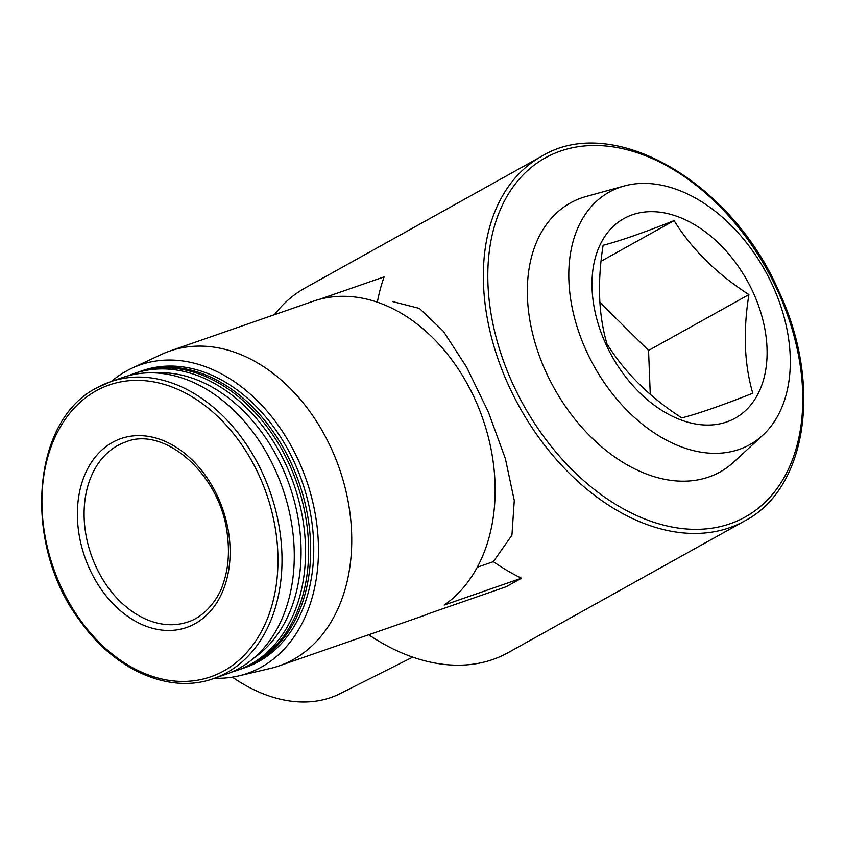<?xml version="1.0" encoding="UTF-8"?>
<svg xmlns="http://www.w3.org/2000/svg" width="845" height="845" viewBox="0 0 845 845"><rect width="100%" height="100%" fill="white"/><g stroke="black" fill="none" stroke-linecap="round" stroke-linejoin="round"><path stroke-width="1.27" d="M744.762 520.9C807.397 488.41 822.491 383.503 778.784 291.176C731.379 181.231 612.467 112.86 541.74 156.24A208.683 141.432 -119.1 0 0 519.675 407.364A208.683 141.432 -119.1 0 0 744.762 520.9L508.141 652.646A208.683 141.432 -119.1 0 1 368.695 634.764M274.435 314.71A208.683 141.432 -119.1 0 1 305.108 287.976L541.74 156.24M377.356 302.172A208.683 141.432 -119.1 0 1 384.148 276.875L319.674 299.267M111.434 381.412A163.307 119.24 70.8 0 1 126.254 371.113A163.307 119.24 70.8 0 1 131.862 368.24L161.332 354.488A166.634 121.669 70.8 0 1 169.771 351.066A166.634 121.669 70.8 0 1 339.384 468.553A166.634 121.669 70.8 0 1 279.125 665.881L422.532 616.068A166.634 121.669 70.8 0 0 428.869 613.586L506.176 586.726L521.471 578.212A208.683 141.432 -119.1 0 1 493.353 561.661L511.943 535.181L514.278 500.483L505.384 458.708L488.41 412.128L466.62 367.142L443.276 331.155L419.405 308.414L392.819 301.644M477.214 567.259L493.353 561.661M169.771 351.066L313.168 301.253A166.634 121.669 70.8 0 1 476.781 403.297A166.634 121.669 70.8 0 1 444.164 605.073L521.471 578.212M412.73 657.125L339.954 693.692A162.81 110.336 -119.1 0 1 232.364 677.162M753.296 292.74A114.265 77.444 -119.1 0 1 683.552 420.873A114.265 77.444 -119.1 0 1 601.788 241.469A114.265 77.444 -119.1 0 1 753.296 292.74M674.088 220.608C691.78 249.18 716.718 273.843 748.913 294.599C743.019 331.367 744.308 364.248 752.768 393.242C721.884 405.473 698.234 413.691 681.799 417.895C649.773 397.298 624.835 372.634 606.985 343.904C598.535 315.122 597.246 282.241 603.129 245.261C619.67 241.015 643.33 232.797 674.088 220.608L601.059 261.263M772.837 285.959A144.537 97.957 -119.1 0 1 762.824 435.217A144.537 97.957 -119.1 0 1 593.961 366.012A144.537 97.957 -119.1 0 1 624.085 186.016A144.537 97.957 -119.1 0 1 772.837 285.959M762.824 435.217L733.988 461.888A153.938 104.326 -119.1 0 1 554.14 388.182A153.938 104.326 -119.1 0 1 586.219 196.473L624.085 186.016M112.469 442.389A99.985 72.997 70.8 0 1 230.051 547.37A99.985 72.997 70.8 0 1 118.796 609.308A99.985 72.997 70.8 0 1 112.469 442.389M97.09 387.749A157.107 114.719 70.8 0 1 110.441 381.76L122.705 377.493A157.107 114.719 70.8 0 1 282.621 488.262A157.107 114.719 70.8 0 1 225.816 674.321L213.542 678.577A157.107 114.719 70.8 0 0 270.358 492.529A157.107 114.719 70.8 0 0 110.441 381.76L96.848 387.844C30.695 420.715 22.445 546.271 80.75 621.878C115.585 670.793 170.373 694.368 213.542 678.577M154.815 372.877A153.938 112.396 70.8 0 1 289.655 485.822A153.938 112.396 70.8 0 1 253.87 658.033M128.408 375.74A157.107 114.719 70.8 0 1 133.964 373.585A157.107 114.719 70.8 0 1 293.891 484.354A157.107 114.719 70.8 0 1 237.075 670.402A157.107 114.719 70.8 0 1 231.372 672.166M133.964 373.585L137.038 372.518A157.107 114.719 70.8 0 1 296.965 483.287A157.107 114.719 70.8 0 1 240.149 669.335L237.075 670.402M138.073 372.17A157.107 114.719 70.8 0 1 139.087 371.8A157.107 114.719 70.8 0 1 299.014 482.569A157.107 114.719 70.8 0 1 242.198 668.627A157.107 114.719 70.8 0 1 241.174 668.976M139.087 371.8L142.161 370.733A157.107 114.719 70.8 0 1 302.087 481.502A157.107 114.719 70.8 0 1 245.272 667.561L242.198 668.627M131.862 368.24A163.307 119.24 70.8 0 1 306.355 480.023A163.307 119.24 70.8 0 1 238.744 675.905A163.307 119.24 70.8 0 1 214.545 678.229M279.125 665.881A166.634 121.669 70.8 0 1 270.389 668.427L238.744 675.905M650.27 394.383L648.559 350.474L748.913 294.599M648.559 350.474L599.823 302.278M777.939 291.356A205.515 139.288 -119.1 0 1 652.498 521.819A205.515 139.288 -119.1 0 1 505.437 199.124A205.515 139.288 -119.1 0 1 777.939 291.356M96.15 390.823A154.487 112.797 70.8 0 1 277.836 553.042A154.487 112.797 70.8 0 1 105.931 648.749A154.487 112.797 70.8 0 1 96.15 390.823M117.508 445.642A95.221 69.522 70.8 0 1 125.599 442.009C164.374 425.51 221.041 474.742 227.358 534.885C229.682 552.873 228.234 569.287 223.027 584.106C219.436 596.707 205.884 616.396 188.086 621.899A95.221 69.522 70.8 0 1 93.288 560.457A95.221 69.522 70.8 0 1 117.508 445.642"/></g></svg>
